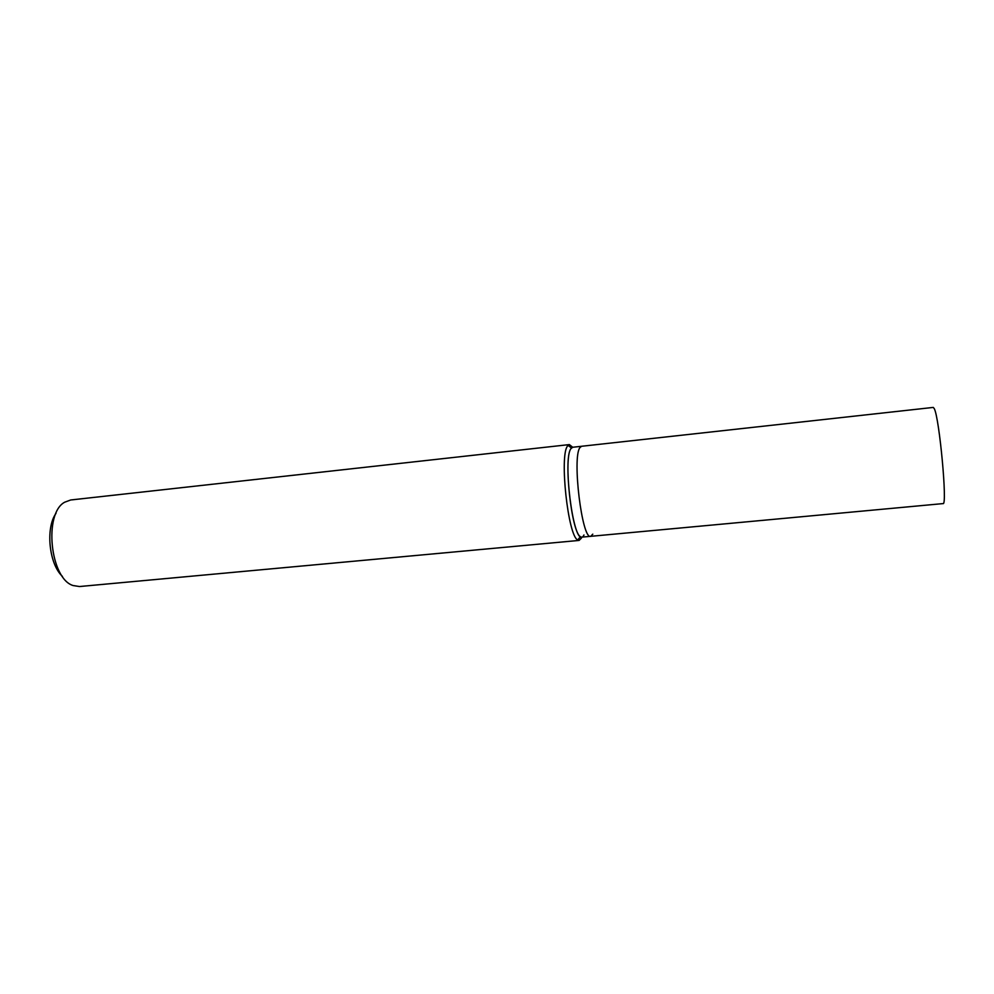 <?xml version="1.0" encoding="UTF-8"?>
<svg xmlns="http://www.w3.org/2000/svg" width="994" height="994" viewBox="0 0 994 994"><rect width="100%" height="100%" fill="white"/><g stroke="black" fill="none" stroke-linecap="round" stroke-linejoin="round"><path stroke-width="1.49" d="M579.104 540.425L79.483 586.535L73.109 585.541C50.16 578.781 43.512 513.476 64.635 502.231L70.686 499.982L569.363 444.591L567.512 446.058C559.324 455.625 568.021 535.865 577.663 539.953L579.104 540.425L581.453 538.077M56.012 513.351C45.351 528.025 49.029 564.157 62.423 576.396M572.706 447.25L569.363 444.591M583.963 534.971C582.969 537.083 581.801 537.655 580.446 536.698C571.5 532.722 563.374 457.725 570.929 448.654L571.426 447.983L568.046 445.349M590.697 536.325L581.801 537.145C572.917 541.022 562.728 458.743 570.929 448.654L572.656 447.263L933.267 407.416L934.248 408.596C939.442 417.853 947.605 506.493 943.045 503.598L590.697 536.325C582.124 540.177 571.985 457.737 579.875 447.673L581.54 446.281L579.875 447.673C571.985 457.737 582.124 540.177 590.697 536.325L592.784 534.151M580.446 536.698L577.663 539.953"/></g></svg>
